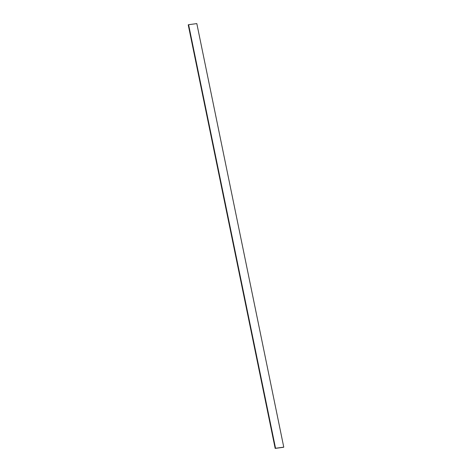 <?xml version="1.0" encoding="UTF-8"?>
<svg xmlns="http://www.w3.org/2000/svg" width="472" height="472" viewBox="0 0 472 472"><rect width="100%" height="100%" fill="white"/><g stroke="black" fill="none" stroke-linecap="round" stroke-linejoin="round"><path stroke-width="0.71" d="M196.824 23.6L283.766 447.155L283.401 447.303L275.176 448.4L188.234 24.845L275.176 448.4L275.548 448.258L188.599 24.697L188.234 24.845L188.599 24.697L275.548 448.258L283.766 447.155L196.824 23.6L188.599 24.697L196.824 23.6M283.401 447.303L275.176 448.4L283.401 447.303"/></g></svg>
